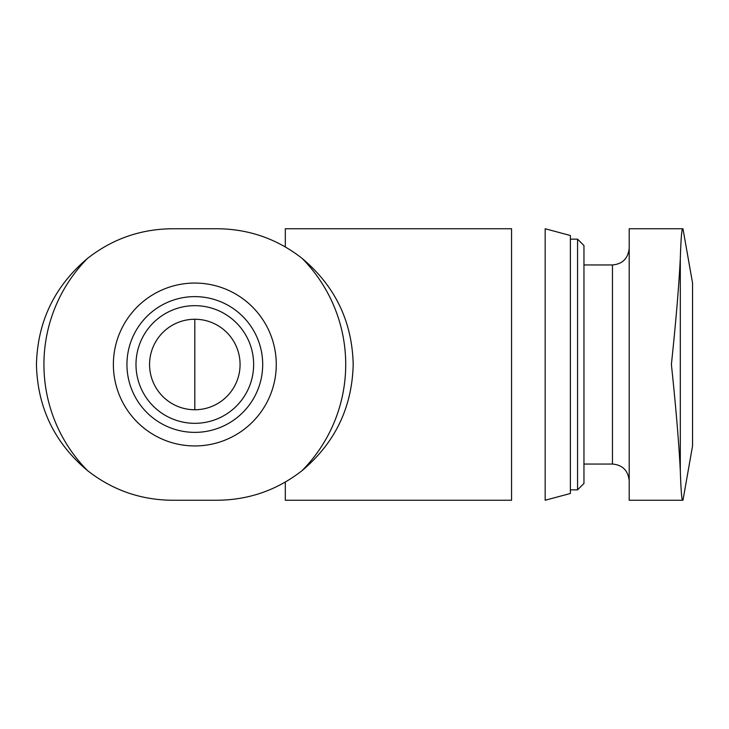 <?xml version="1.0" encoding="UTF-8"?>
<svg xmlns="http://www.w3.org/2000/svg" width="729" height="729" viewBox="0 0 729 729"><rect width="100%" height="100%" fill="white"/><g stroke="black" fill="none" stroke-linecap="round" stroke-linejoin="round"><path stroke-width="1.09" d="M194.816 319.247L194.816 409.753A45.253 45.253 0 0 0 234.009 341.874A45.253 45.253 0 0 0 155.632 341.874A45.253 45.253 0 0 0 194.816 409.753L194.816 394.662M545.174 228.751L545.174 500.249L570.379 493.487L570.379 235.513L545.174 228.751M629.2 228.751L629.2 500.249L682.645 500.249C681.733 499.957 680.959 490.088 680.303 470.633C678.899 442.84 675.929 407.465 671.391 364.5C675.92 321.571 678.89 286.196 680.303 258.367C680.959 238.93 681.733 229.061 682.645 228.751L629.2 228.751L682.645 228.751M570.379 239.148L577.559 239.148L577.559 489.852L570.379 489.852M577.559 239.148L583.956 245.545L583.956 483.455L577.559 489.852M682.973 228.751L692.55 283.052L692.55 445.948L682.973 500.249M172.199 228.751L217.442 228.751C249.008 229.043 277.22 238.912 302.079 258.367C335.158 286.16 352.189 321.535 353.191 364.5C352.116 407.429 335.076 442.804 302.079 470.633C277.22 490.07 249.008 499.939 217.442 500.249L172.199 500.249C140.624 499.957 112.412 490.088 87.562 470.633C54.484 442.84 37.443 407.465 36.45 364.5C37.525 321.571 54.566 286.196 87.562 258.367C112.421 238.93 140.633 229.061 172.199 228.751M208.212 284.164A81.448 81.448 0 0 0 113.651 357.784A81.448 81.448 0 0 0 194.816 445.948A81.448 81.448 0 0 0 275.99 371.216A81.448 81.448 0 0 0 208.212 284.164M285.312 246.94L285.312 228.751L511.558 228.751L511.558 500.249L285.312 500.249L285.312 482.051M194.816 432.37A67.87 67.87 0 0 0 253.601 330.565A67.87 67.87 0 0 0 136.041 330.565A67.87 67.87 0 0 0 194.816 432.37A67.87 67.87 0 0 0 253.601 330.565A67.87 67.87 0 0 0 136.041 330.565A67.87 67.87 0 0 0 194.816 432.37M583.956 264.955L612.46 264.955L612.46 464.045C622.539 464.947 628.116 470.524 629.2 480.785M680.303 258.367L680.303 470.633M87.562 258.367A150.894 150.894 0 0 0 87.562 470.633M302.079 470.633A150.894 150.894 0 0 0 302.079 258.367M194.816 423.321A58.821 58.821 0 0 0 245.764 335.085A58.821 58.821 0 0 0 143.877 335.085A58.821 58.821 0 0 0 194.816 423.321M583.956 464.045L612.46 464.045M612.46 264.955C622.539 264.053 628.116 258.476 629.2 248.215"/></g></svg>
